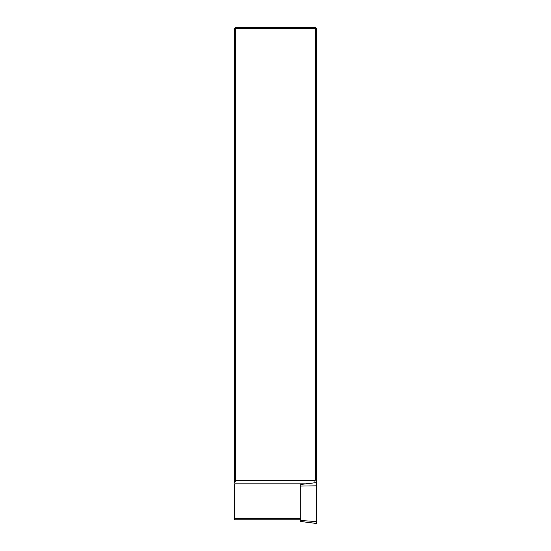 <?xml version="1.0" encoding="UTF-8"?>
<svg xmlns="http://www.w3.org/2000/svg" width="551" height="551" viewBox="0 0 551 551"><rect width="100%" height="100%" fill="white"/><g stroke="black" fill="none" stroke-linecap="round" stroke-linejoin="round"><path stroke-width="0.83" d="M316.364 517.1L316.398 28.535L315.42 28.535L315.42 480.183L314.924 480.534L235.58 480.534L235.58 28.535L315.42 28.535L315.42 27.55L235.58 27.55L235.58 28.535L234.602 28.535L234.602 482.979M314.924 482.772L314.924 480.534M300.791 518.333L234.602 518.333L234.602 483.84L305.929 483.84M234.602 518.333L234.602 519.772L300.791 519.772M315.42 480.183L316.398 479.528M315.42 27.55L316.398 28.535M234.623 482.979L235.58 480.534M235.58 27.55L234.602 28.535M316.364 479.549L316.364 523.443L300.791 521.487L300.791 520.53L316.364 521.535M316.364 485.824L300.791 486.072L300.791 484.446L316.364 482.607M300.791 486.072L300.791 520.53M300.784 521.494L316.343 523.45"/></g></svg>
